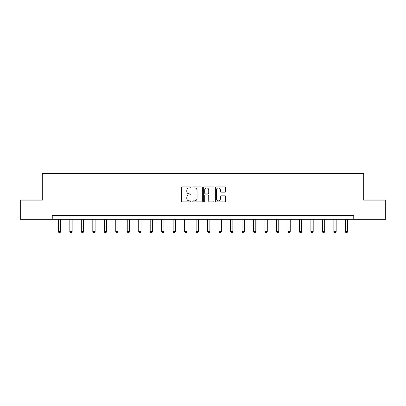 <?xml version="1.0" encoding="UTF-8"?>
<svg xmlns="http://www.w3.org/2000/svg" width="406" height="406" viewBox="0 0 406 406"><rect width="100%" height="100%" fill="white"/><g stroke="black" fill="none" stroke-linecap="round" stroke-linejoin="round"><path stroke-width="0.61" d="M190.759 187.405A0.528 0.528 0 0 0 190.231 186.882L182.248 186.882A0.751 0.751 0 0 0 181.497 187.633L181.497 201.153A0.751 0.751 0 0 0 182.248 201.904L190.231 201.904A0.528 0.528 0 0 0 190.759 201.376A0.528 0.528 0 0 0 190.231 200.853L189.196 200.853A2.406 2.406 0 0 1 186.796 198.448L186.796 197.321A2.406 2.406 0 0 1 189.196 194.916L190.231 194.916A0.528 0.528 0 0 0 190.759 194.393A0.528 0.528 0 0 0 190.231 193.865L189.196 193.865A2.406 2.406 0 0 1 186.796 191.459L186.796 190.333A2.406 2.406 0 0 1 189.196 187.932L190.231 187.932A0.528 0.528 0 0 0 190.759 187.405M224.949 192.175A0.751 0.751 0 0 0 225.7 191.424L225.7 187.633A0.751 0.751 0 0 0 224.949 186.882L216.088 186.882A0.751 0.751 0 0 0 215.337 187.633L215.337 201.153A0.751 0.751 0 0 0 216.088 201.904L224.949 201.904A0.751 0.751 0 0 0 225.7 201.153L225.7 196.57A0.751 0.751 0 0 0 224.949 195.819L221.158 195.819A0.751 0.751 0 0 0 220.407 196.57L220.407 198.844A2.01 2.01 0 0 1 218.398 200.853A2.01 2.01 0 0 1 216.388 198.844L216.388 189.942A2.01 2.01 0 0 1 218.398 187.932A2.01 2.01 0 0 1 220.407 189.942L220.407 191.424A0.751 0.751 0 0 0 221.158 192.175L224.949 192.175M52.247 219.26L20.3 219.26L20.3 200.133L42.3 200.133L42.3 173.347L363.7 173.347L363.7 200.133L385.7 200.133L385.7 219.26L353.753 219.26L353.753 215.434L52.247 215.434L52.247 219.26L353.753 219.26M202.34 187.633A0.751 0.751 0 0 0 201.589 186.882L192.728 186.882A0.751 0.751 0 0 0 191.977 187.633L191.977 201.153A0.751 0.751 0 0 0 192.728 201.904L201.589 201.904A0.751 0.751 0 0 0 202.34 201.153L202.34 187.633M204.411 186.882L213.272 186.882A0.751 0.751 0 0 1 214.023 187.633L214.023 201.153A0.751 0.751 0 0 1 213.272 201.904L209.481 201.904A0.751 0.751 0 0 1 208.73 201.153L208.73 195.667A0.751 0.751 0 0 0 207.979 194.916L205.461 194.916A0.751 0.751 0 0 0 204.71 195.667L204.71 201.376A0.528 0.528 0 0 1 204.182 201.904A0.528 0.528 0 0 1 203.66 201.376L203.66 187.633A0.751 0.751 0 0 1 204.411 186.882M193.555 187.932A0.528 0.528 0 0 0 193.028 188.455L193.028 200.325A0.528 0.528 0 0 0 193.555 200.853L194.641 200.853A2.406 2.406 0 0 0 197.047 198.448L197.047 190.333A2.406 2.406 0 0 0 194.641 187.932L193.555 187.932M208.73 189.978A2.01 2.01 0 0 0 206.72 187.968A2.01 2.01 0 0 0 204.71 189.978L204.71 193.114A0.751 0.751 0 0 0 205.461 193.865L207.979 193.865A0.751 0.751 0 0 0 208.73 193.114L208.73 189.978M58.373 219.26L58.373 231.659L60.667 231.659L60.667 219.26M60.667 231.659L60.093 232.653L58.946 232.653L58.373 231.659M69.847 219.26L69.847 231.659L72.146 231.659L72.146 219.26M72.146 231.659L71.573 232.653L70.421 232.653L69.847 231.659M81.327 219.26L81.327 231.659L83.621 231.659L83.621 219.26M83.621 231.659L83.047 232.653L81.9 232.653L81.327 231.659M92.807 219.26L92.807 231.659L95.1 231.659L95.1 219.26M95.1 231.659L94.527 232.653L93.38 232.653L92.807 231.659M104.286 219.26L104.286 231.659L106.58 231.659L106.58 219.26M106.58 231.659L106.007 232.653L104.86 232.653L104.286 231.659M115.761 219.26L115.761 231.659L118.06 231.659L118.06 219.26M118.06 231.659L117.486 232.653L116.339 232.653L115.761 231.659M127.24 219.26L127.24 231.659L129.539 231.659L129.539 219.26M129.539 231.659L128.966 232.653L127.814 232.653L127.24 231.659M138.72 219.26L138.72 231.659L141.014 231.659L141.014 219.26M141.014 231.659L140.44 232.653L139.294 232.653L138.72 231.659M150.2 219.26L150.2 231.659L152.494 231.659L152.494 219.26M152.494 231.659L151.92 232.653L150.773 232.653L150.2 231.659M161.679 219.26L161.679 231.659L163.973 231.659L163.973 219.26M163.973 231.659L163.4 232.653L162.253 232.653L161.679 231.659M173.154 219.26L173.154 231.659L175.453 231.659L175.453 219.26M175.453 231.659L174.879 232.653L173.727 232.653L173.154 231.659M184.634 219.26L184.634 231.659L186.933 231.659L186.933 219.26M186.933 231.659L186.354 232.653L185.207 232.653L184.634 231.659M196.113 219.26L196.113 231.659L198.407 231.659L198.407 219.26M198.407 231.659L197.834 232.653L196.687 232.653L196.113 231.659M207.593 219.26L207.593 231.659L209.887 231.659L209.887 219.26M209.887 231.659L209.313 232.653L208.166 232.653L207.593 231.659M219.067 219.26L219.067 231.659L221.366 231.659L221.366 219.26M221.366 231.659L220.793 232.653L219.646 232.653L219.067 231.659M230.547 219.26L230.547 231.659L232.846 231.659L232.846 219.26M232.846 231.659L232.273 232.653L231.121 232.653L230.547 231.659M242.027 219.26L242.027 231.659L244.321 231.659L244.321 219.26M244.321 231.659L243.747 232.653L242.6 232.653L242.027 231.659M253.506 219.26L253.506 231.659L255.8 231.659L255.8 219.26M255.8 231.659L255.227 232.653L254.08 232.653L253.506 231.659M264.986 219.26L264.986 231.659L267.28 231.659L267.28 219.26M267.28 231.659L266.706 232.653L265.56 232.653L264.986 231.659M276.461 219.26L276.461 231.659L278.76 231.659L278.76 219.26M278.76 231.659L278.186 232.653L277.034 232.653L276.461 231.659M287.94 219.26L287.94 231.659L290.239 231.659L290.239 219.26M290.239 231.659L289.661 232.653L288.514 232.653L287.94 231.659M299.42 219.26L299.42 231.659L301.714 231.659L301.714 219.26M301.714 231.659L301.14 232.653L299.993 232.653L299.42 231.659M310.9 219.26L310.9 231.659L313.193 231.659L313.193 219.26M313.193 231.659L312.62 232.653L311.473 232.653L310.9 231.659M322.379 219.26L322.379 231.659L324.673 231.659L324.673 219.26M324.673 231.659L324.1 232.653L322.953 232.653L322.379 231.659M333.854 219.26L333.854 231.659L336.153 231.659L336.153 219.26M336.153 231.659L335.579 232.653L334.427 232.653L333.854 231.659M345.333 219.26L345.333 231.659L347.627 231.659L347.627 219.26M347.627 231.659L347.054 232.653L345.907 232.653L345.333 231.659"/></g></svg>
